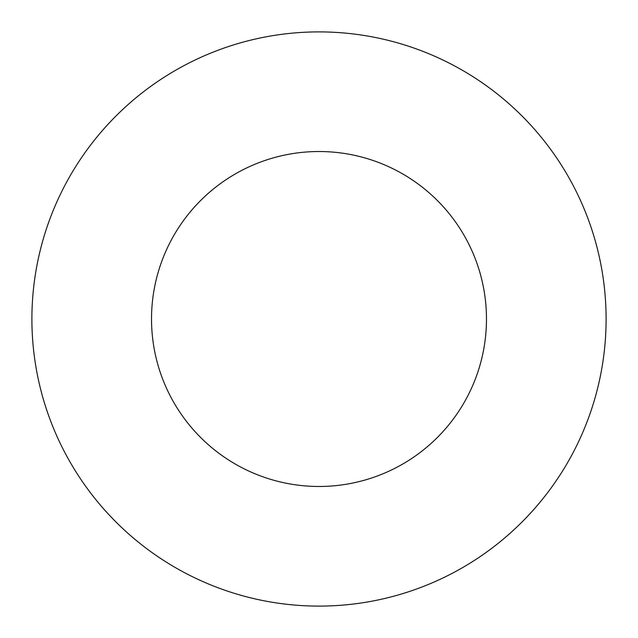 <?xml version="1.0" encoding="UTF-8"?>
<svg xmlns="http://www.w3.org/2000/svg" width="638" height="638" viewBox="0 0 638 638"><rect width="100%" height="100%" fill="white"/><g stroke="black" fill="none" stroke-linecap="round" stroke-linejoin="round"><path stroke-width="0.96" d="M486.475 319A167.475 167.475 0 0 1 235.262 464.041A167.475 167.475 0 0 1 235.262 173.959A167.475 167.475 0 0 1 486.475 319M606.1 319A287.1 287.1 0 0 1 175.45 567.637A287.1 287.1 0 0 1 175.45 70.363A287.1 287.1 0 0 1 606.1 319"/></g></svg>
